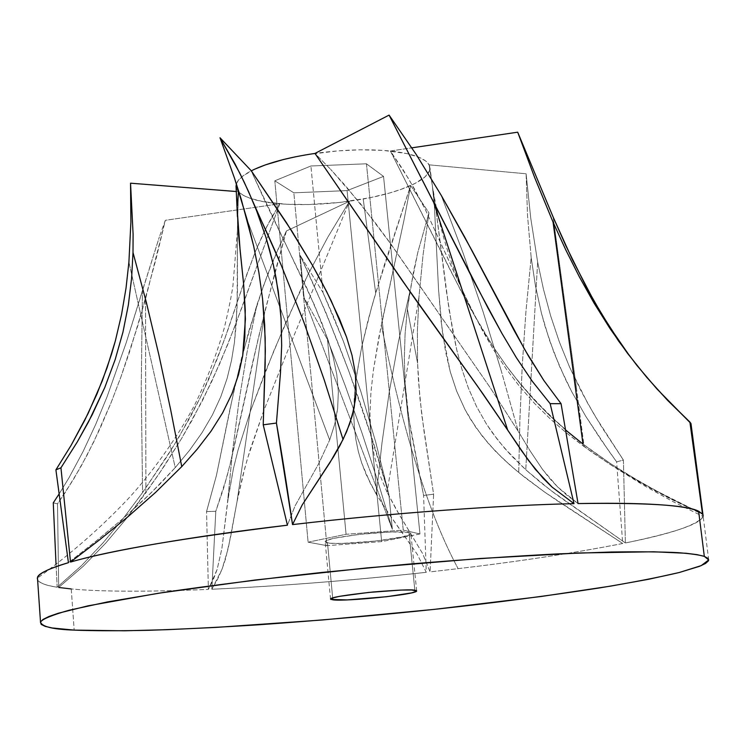 <?xml version="1.0" encoding="UTF-8"?>
<svg xmlns="http://www.w3.org/2000/svg" width="746" height="746" viewBox="0 0 746 746"><rect width="100%" height="100%" fill="white"/><g stroke="black" fill="none" stroke-linecap="round" stroke-linejoin="round"><path stroke-width="0.56" stroke-dasharray="3.73 2.8" d="M322.999 292.563L343.356 341.22L360.747 391.202L375.76 442.331L388.871 494.356C365.186 410.197 335.607 330.525 300.134 255.346L322.999 292.563L310.914 165.985L274.808 180.802L293.84 192.822L347.086 190.603L383.547 176.41L366.454 163.803L310.914 165.985L274.808 180.802L293.84 192.822L326.907 545.652L308.098 542.165L274.808 180.802L308.098 542.165L346.079 534.285L327.494 339.607L345.342 386.027L362.043 433.118L377.681 480.881L392.349 529.296L388.871 494.356L369.736 431.999L348.848 371.191L325.76 312.201L300.134 255.346L304.116 297.887L392.349 529.296L304.116 297.887L327.494 339.607L304.116 297.887L300.134 255.346L322.999 292.563L333.583 316.724L343.356 341.22L360.747 391.202L375.76 442.331L388.871 494.356L392.349 529.296L377.681 480.881L362.043 433.118L345.342 386.027L327.494 339.607L346.079 534.285L403.25 530.108L366.454 163.803L310.914 165.985L322.999 292.563M306.774 154.692L337.621 150.906L360.02 149.825L383.313 150.403L406.812 153.564L419.224 157.359L425.537 160.875L427.682 162.814L429.715 166.237L429.612 170.61L425.295 176.643L415.149 183.385L400.816 189.456L389.449 193.055L370.109 197.709L339.216 202.483L308.275 204.544L286.511 204.245L263.58 201.718L250.563 198.473L243.289 195.34L238.44 191.694L236.799 189.363M236.641 189.008L236.034 186.463M236.398 183.898L238.496 180.14L243.569 175.469L254.442 169.286M295.901 156.707L306.671 154.711M366.454 163.803L403.25 530.108L419.961 533.95L383.547 176.41L366.454 163.803M383.547 176.41L419.961 533.95L381.654 541.605L347.086 190.603L383.547 176.41M347.086 190.603L381.654 541.605L326.907 545.652L293.84 192.822L347.086 190.603M620.336 470.857L654.718 490.616L702.751 514.423L670.132 498.682L639.835 482.382L611.319 465.196L590.823 451.414L567.007 433.379L550.529 419.149L534.751 403.651L519.766 386.689L506.086 368.729L493.703 349.967L482.42 330.478L467.164 300.433L425.08 209.057L408.995 179.422L390.363 151.009L411.876 147.829L390.363 151.009C412.277 153.471 425.192 158.087 429.127 164.838L526.107 173.781L530.751 218.224L537.642 262.088L525.762 469.766L511.141 455.498L497.946 440.243L486.355 423.877L476.442 406.318L468.348 387.967L461.886 369.084L456.72 349.734L449.092 309.87L435.552 206.866L429.127 164.838L526.107 173.781L527.534 215.725L531.171 257.575L525.958 311.287L522.284 364.999L519.934 418.739L518.703 472.544L502.925 458.659L488.546 443.711L475.855 427.449L465.094 409.713L456.608 391.016L450.202 371.592L445.521 351.515L441.026 320.696L438.555 289.523L434.386 205.924L432.307 185.278L429.127 164.838L435.552 206.866L446.136 289.56L452.542 329.974L456.72 349.734L461.886 369.084L468.348 387.967L476.442 406.318L486.355 423.877L491.94 432.204L504.352 448.001L525.762 469.766L537.642 262.088L543.48 289.299L550.669 315.912L559.341 341.873L569.599 367.135L581.423 391.659L594.665 415.429L623.404 460.068L625.39 542.957L550.408 490.141L525.762 469.766L540.971 482.746L556.796 494.943L625.39 542.957C671.708 533.735 697.603 524.904 703.058 516.474L672.519 501.377L643.043 484.984L611.319 465.196L584.127 446.593L576.593 389.244L584.127 446.593L567.007 433.379L550.529 419.149L534.751 403.651L519.766 386.689L506.086 368.729L493.703 349.967L475.808 317.955L462.417 290.315L425.08 209.057L414.599 189.186L403.11 169.799L390.363 151.009L392.937 156.007L390.363 151.009C367.657 148.818 342.526 149.629 314.971 153.424L330.59 169.295L314.971 153.424M553.168 217.123L576.593 389.244L553.168 217.123M387.081 492.22L379.695 474.577L374.212 455.741L370.949 435.589L369.941 414.263L370.911 392.443L373.392 370.24L379.052 336.362L403.838 220.863L410.645 185.558L428.959 212.852L423.038 255.011L418.954 297.141L387.081 492.22L418.954 297.141L417.396 330.431L417.574 363.125L419.849 397.758L424.026 431.356L433.613 494.206L430.097 571.884L422.721 553.746L399.119 514.386L387.081 492.22L395.986 509.033L422.721 553.746L430.097 571.884L458.119 568.648C518.144 561.589 573.003 553.206 622.714 543.498L557.905 501.163L544.561 492.034L518.703 472.544L519.934 418.739L522.284 364.999L525.958 311.287L531.171 257.575L527.534 215.725L526.107 173.781L530.751 218.224L537.642 262.088L543.48 289.299L550.669 315.912L559.341 341.873L569.599 367.135L587.885 403.642L601.677 426.982L623.404 460.068L616.625 461.849L608.689 450.826L585.694 416.193L571.725 391.715L565.356 379.071L554.185 353.222L545.158 326.673L541.428 313.152L535.423 285.643L531.171 257.575L535.423 285.643L541.428 313.152L549.41 340.036L559.509 366.23L571.725 391.715L585.694 416.193L600.847 439.543L616.625 461.849L622.714 543.498L544.561 492.034L525.025 477.608L510.656 465.718L495.54 451.33L481.972 435.757L470.213 418.758L465.094 409.713L456.608 391.016L450.202 371.592L442.247 331.01L438.555 289.523L434.386 205.924L432.307 185.278L429.127 164.838L430.004 168.223C429.733 174.051 423.28 179.823 410.645 185.558C398.178 191.06 382.362 195.555 363.209 199.033L375.676 292.973L410.645 185.558L428.959 212.852L423.038 255.011L418.954 297.141L417.396 330.431L417.574 363.125L407.4 309.058L413.452 271.936L417.881 252.111L428.959 212.852L417.881 252.111L409.824 291.891L398.457 341.593L389.272 391.967L381.989 442.919L376.31 494.402L365.922 473.971L361.735 463.07L358.36 451.638L355.889 439.627L354.35 427.048L353.753 414.189L355.04 387.845L356.719 374.408L361.651 347.216L371.778 306.503L384.041 265.921L410.645 185.558L403.838 220.863L381.29 324.967C403.558 433.864 429.164 515.094 458.119 568.648C429.164 515.094 403.558 433.864 381.29 324.967L373.392 370.24L370.911 392.443L369.941 414.263L370.175 425.015L370.949 435.589L374.212 455.741L379.695 474.577L387.081 492.22M237.051 501.545L244.94 467.5L250.274 449.353L263.562 411.26L286.548 353.557L349.548 201.206L286.399 230.99L264.774 311.651L237.051 501.545L264.774 311.651L252.446 363.358L230.113 464.376L223.604 488.332L215.79 511.299L211.845 589.256L221.982 569.366L228.248 548.347L237.051 501.545L230.551 537.307L225.488 559.015L221.982 569.366L217.468 579.437L211.845 589.256C280.198 586.114 351.674 580.463 426.264 572.313L417.247 554.315L390.27 515.85L376.31 494.402L381.989 442.919L389.272 391.967L398.457 341.593L409.824 291.891L407.4 309.058L417.574 363.125L418.45 380.563L421.742 414.701L433.613 494.206L423.597 495.437L408.855 418.422L405.05 382.707L404.313 358.434L405.097 333.863L407.4 309.058L405.097 333.863L404.313 358.434L405.05 382.707L407.26 406.626L410.729 430.078L423.597 495.437L426.264 572.313L417.247 554.315L383.136 505.378L370.818 484.396L361.735 463.07L358.36 451.638L355.889 439.627L354.35 427.048L353.753 414.189L354.238 397.348L356.168 378.306L361.651 347.216L368.114 320.062L375.676 292.973L363.209 199.033L349.548 201.206L286.399 230.99L274.248 258.013L266.909 276.505L256.894 304.937L247.038 352.261L238.99 401.124L232.556 451.302L227.483 502.627L233.461 468.432L238.077 449.941L250.647 410.598L265.809 370.631L286.296 321.451L308.285 274.006L327.82 237.181L349.548 201.206L286.548 353.557L263.562 411.26L247.485 458.529L242.646 476.293L237.051 501.545M419.961 533.95L381.654 541.605L326.907 545.652L308.098 542.165L346.079 534.285L403.25 530.108L419.961 533.95M409.022 532.56L391.491 531.917L358.621 534.434L333.919 538.314L326.534 540.496L325.219 541.437L325.554 542.23L330.982 543.265L341.892 543.452L377.028 540.915L403.726 536.607L410.058 534.509L410.878 533.614L410.048 532.868L409.022 532.56L414.841 590.245L409.022 532.56L410.878 533.67C410.999 538.407 340.894 545.792 327.503 542.846L325.153 541.615C325.387 539.442 339.449 536.738 367.34 533.511C392.61 531.6 406.505 531.292 409.022 532.56M145.89 492.742L145.526 299.015L129.972 350.723L120.973 376.795L110.995 402.896L99.861 428.894L87.366 454.612L73.294 479.706L57.507 503.83L58.692 587.456L83.58 565.953L105.755 543.097L126.261 518.731L158.171 475.211L181.492 438.667L202.436 400.677L219.911 363.302L234.729 326.645L279.778 203.789L165.332 220.303L145.526 299.015L145.89 492.742L126.261 518.731L105.755 543.097L83.58 565.953L58.692 587.456L57.507 503.83L53.264 502.832L57.507 503.83L65.629 491.894L80.531 467.276L93.8 441.8L110.995 402.896L120.973 376.795L138.113 324.771L156.007 259.048L165.332 220.303L159.364 236.939L165.332 220.303L279.778 203.789L241.48 308.639L227.586 344.885L211.566 381.887L192.384 419.672L181.492 438.667L164.157 466.259L145.89 492.742M518.209 431.291L490.029 387.398L391.641 245.098L360.411 203.639L330.59 169.295L345.752 186.071L374.557 221.814L388.265 240.408L490.029 387.398L518.2 431.281L501.387 371.322L518.209 431.291L530.192 451.013L518.209 431.291M441.147 195.21L463.154 253.23L483.138 311.949L501.387 371.322L483.138 311.949L463.154 253.23L441.147 195.21M565.86 430.237L549.951 415.895L534.537 400.248L519.887 383.435L506.292 365.792L493.759 347.599L482.093 328.893L460.636 290.287L392.937 156.007L450.519 270.602L471.118 309.758L493.759 347.599L506.292 365.792L519.887 383.435L534.537 400.248L549.951 415.895L574.467 437.37L589.732 449.139L610.405 463.555L582.999 444.075M702.508 514.022L669.796 498.095L639.229 481.403L610.405 463.555L624.635 472.656L654.27 489.861L702.508 514.022M627.6 353.017L647.015 377.681L657.338 389.561L668.108 401.171L690.982 423.56L668.108 401.171L652.125 383.658L637.103 365.503L618.518 340.26M286.399 230.99L275.321 270.985L258.452 337.537L233.041 452.085L226.998 476.47L215.79 511.299L206.558 511.542L216.452 475.361L235.298 384.143L248.819 331.159L263.441 285.886L278.137 248.912L286.399 230.99M708.7 559.938L703.124 515.878C701.93 523.431 676.016 532.457 625.39 542.957L623.404 460.068L616.625 461.849L622.714 543.498C573.003 553.206 518.144 561.589 458.119 568.648L430.097 571.884L433.613 494.206L423.597 495.437L426.264 572.313C355.553 580.155 284.077 585.806 211.845 589.256L215.79 511.299L206.558 511.542L208.367 589.405C147.699 591.923 101.988 591.774 71.243 588.958C101.988 591.774 147.699 591.923 208.367 589.405L217.133 569.422L221.888 548.562L227.483 502.627L232.556 451.302L238.99 401.124L247.038 352.261L256.894 304.937L241.648 357.595L229.609 410.682L216.452 475.361L206.558 511.542L208.367 589.405L213.337 579.502L217.133 569.422L221.888 548.562L228.64 494.393L233.461 468.432L238.077 449.941L250.647 410.598L273.885 350.741L299.239 292.786L308.285 274.006L327.82 237.181L349.548 201.206C324.566 204.581 301.309 205.439 279.778 203.789C258.545 201.942 244.763 197.914 238.44 191.694L236.053 185.558C236.519 180.765 241.601 175.851 251.309 170.815L253.053 174.881L251.309 170.815M332.669 597.9L327.503 542.846L332.669 597.9M247.15 219.781L329.667 440.009L334.665 424.399L337.64 408.351L338.358 391.799L336.81 374.688L333.248 357.371L328.091 340.036L321.75 322.673L306.774 287.937L266.061 203.444L253.053 174.881L314.551 305.291L328.091 340.036L333.248 357.371L336.81 374.688L338.358 391.799L337.64 408.351L336.427 416.436L334.665 424.399L329.667 440.009L247.15 219.781M263.217 424.819L287.434 525.193L295.043 505.928L318.915 463.257L329.667 440.009L318.915 463.257L295.043 505.928L287.434 525.193M59.102 493.983L69.126 477.533L83.188 451.302L95.749 424.288L107.014 396.9L126.186 342.778L159.364 236.939L142.43 290.558L141.236 387.556L142.579 492.537L167.067 456.412L178.807 437.352L200.161 397.842L217.245 358.845L227.726 330.422L245.938 276.682L255.486 251.355L266.518 227.092L279.778 203.789L270.658 219.231L262.629 235.055L255.486 251.355L242.926 285.354L224.415 339.775L209.197 378.25L200.161 397.842L189.997 417.611L172.988 446.975L142.579 492.537L141.236 387.556L142.43 290.558L126.186 342.778L107.014 396.9L95.749 424.288L83.188 451.302L69.126 477.533L59.102 493.983M578.047 503.569L567.053 495.381L557.635 486.97L542.575 469.486L530.192 451.013L542.575 469.486L549.597 478.345L557.635 486.97L578.047 503.569M71.243 588.958L74.18 630.109L71.243 588.958L58.692 587.456M56.025 564.237L57.2 587.223L81.631 565.515L103.265 542.612L123.295 518.349L142.579 492.537L123.295 518.349L103.265 542.612L81.631 565.515L57.2 587.223C46.625 585.694 40.107 583.269 37.617 579.931C39.277 582.962 45.804 585.396 57.2 587.223L56.025 564.237M237.387 205.374L238.44 191.694L237.396 231.148L237.461 290.464L236.165 325.051L234.412 342.647L231.512 360.43L227.12 378.399L220.844 396.62L212.433 414.897L201.952 432.82L189.484 450.388L175.245 467.621L160.073 483.93L143.959 499.708L123.761 517.957L96.122 541.046L68.427 562.67L96.122 541.046L123.761 517.957L150.496 493.46L175.245 467.621L128.909 262.144L175.245 467.621L189.484 450.388L201.952 432.82L212.433 414.897L220.844 396.62L227.12 378.399L231.512 360.43L234.412 342.647L237.088 307.641L237.47 223.996L238.44 191.694L236.426 191.536L238.44 191.694M475.808 317.955C454.752 278.267 440.476 235.316 432.988 189.102M431.943 182.444L430.004 167.999M330.525 599.001L325.153 541.615M416.66 590.869L410.878 533.67M508.893 369.335C530.975 397.982 556.581 423.588 585.722 446.145M237.396 231.148L232.939 285.718C231.409 296.209 228.472 310.485 224.136 328.548C216.433 354.956 206.614 380.432 194.669 404.975C175.823 440.55 148.501 476.983 127.967 498.999C100.822 527.702 70.656 554.073 37.496 578.113"/><path stroke-width="1.12" d="M236.034 186.463L236.398 183.898M254.442 169.286L265.436 164.875L283.293 159.56L295.901 156.707M703.058 516.474L690.982 423.56L656.853 388.843L636.851 365.353L618.565 341.025L594.012 303.035L579.316 276.766L565.72 249.779L553.066 222.149L534.649 177.511L517.696 132.191L411.876 147.829L517.696 132.191L553.168 217.123L517.696 132.191L534.649 177.511L553.066 222.149L582.99 444.001L553.066 222.149L565.72 249.779L579.316 276.766L594.012 303.035L610.014 328.557L627.498 353.287L646.642 377.215L667.465 400.182L689.891 422.031L702.508 514.022L698.629 511.224C687.085 505.173 646.894 502.618 578.047 503.569C660.779 502.058 688.735 506.832 698.629 511.224L702.508 514.022L689.891 422.031L690.982 423.56L703.124 515.878M251.309 170.815L219.995 137.749L235.027 163.906L244.222 182.183L281.233 265.203L303.687 321.675L324.202 379.854L343.039 439.515L349.669 423.859L354.154 407.689L356.112 390.848L355.348 373.214L352.019 355.292L346.592 337.201L339.505 318.971L326.72 291.742L312.322 265.091L286.483 222.718L251.309 170.815L219.995 137.749L234.57 178.369L241.154 198.977L253.696 246.18L258.89 272.56L262.573 298.866L264.69 325.023L265.334 350.918L263.217 424.819L276.43 423.057L280.505 372.44L281.662 345.715L281.055 318.495L279.946 304.862L276.011 277.652L273.185 264.103L265.893 237.191L256.559 210.661L248.539 191.536L239.718 172.969L219.995 137.749L234.57 178.369L247.15 219.781L253.696 246.18L258.89 272.56L262.573 298.866L265.184 338.013L265.184 363.731L263.217 424.819L276.43 423.057C281.354 450.649 286.725 484.49 292.535 524.597L302.139 505.051L330.03 462.464L343.039 439.487L324.202 379.854L303.687 321.675L281.233 265.203C271.777 243.112 263.552 224.928 256.559 210.661L265.893 237.191L269.81 250.609L273.185 264.103L278.267 291.238L281.055 318.495L281.662 345.715L280.505 372.44L276.43 423.057L292.535 524.597L302.139 505.051L333.509 456.832L340.045 445.371L346.601 431.748L352.205 415.848L355.46 399.362L356.112 390.848L355.348 373.214L352.019 355.292L346.592 337.201L331.196 300.759L322.058 282.781L312.322 265.091L291.742 230.924L251.309 170.815C266.406 163.299 287.63 157.499 314.971 153.424L389.086 115.098L433.613 202.175L507.7 430.125L477.272 385.822L402.262 280.571L314.971 153.424L389.086 115.098L416.249 154.543L441.147 195.21L416.249 154.543L389.086 115.098L474.549 282.454L501.89 333.331L516.437 357.782L532.308 381.299L550.147 403.661L574.01 503.662L552.077 487.091L535.404 469.411L521.379 450.491L507.7 430.125L433.613 202.175L488.08 308.191L501.89 333.331L516.437 357.782L532.308 381.299L550.147 403.661L561.067 403.689L543.881 380.535L524.979 350.023L471.994 250.6L441.147 195.21L464.572 236.846L514.339 330.879L528.597 356.262L543.881 380.535L561.067 403.689L578.047 503.569L561.067 403.689L550.147 403.661L574.01 503.662C504.576 505.042 393.869 512.688 292.535 524.597C393.869 512.688 504.576 505.042 574.01 503.662L552.077 487.091L543.237 478.391L528.224 460.114L482.867 393.72L415.018 298.848L314.971 153.424M582.999 444.075L565.86 430.237M618.518 340.26L601.677 314.15L586.393 287.285L565.804 245.658L553.168 217.123L572.406 259.692L593.853 300.806L609.883 327.298L627.6 353.017M414.841 590.245C412.351 589.377 398.42 589.965 373.037 591.998C344.988 595.066 330.814 597.406 330.525 599.001L332.847 599.84L332.669 597.9L332.847 599.84C346.2 601.658 416.669 594.478 416.669 591.009L411.587 589.993L400.751 590.077L368.515 592.445L339.402 596.362L331.933 598.152L330.59 598.87L330.907 599.439L347.254 599.915L386.549 596.725L411.578 592.893L416.454 591.289L416.482 590.683L414.841 590.245M287.434 525.193L287.434 525.193C198.361 535.572 111.313 550.147 70.516 562.064L99.218 540.095L127.818 516.847L155.634 492.351L181.754 466.604L197.28 449.111L211.043 431.188L222.69 412.743L231.941 393.739L238.506 374.772L242.655 355.991L245.415 319.055L243.597 283.816L240.128 250.563L237.331 211.295L238.571 234.813L243.597 283.816L245.257 310.075L244.819 337.369L242.655 355.991L238.506 374.772L231.941 393.739L222.69 412.743L211.043 431.188L197.28 449.111L181.754 466.604L170.685 409.862L158.917 355.068L146.384 302.522L133.002 252.512L131.594 278.342L128.368 304.89L122.978 332.026L115.164 359.619L104.794 387.472L92.047 415.056L77.314 441.893L60.948 467.807L70.516 562.064C110.091 550.464 182.397 538.174 287.434 525.193L263.217 424.819M58.692 587.456L71.243 588.958M53.264 502.832L59.102 493.983L53.264 502.832L56.025 564.237L53.264 502.832M74.18 630.109C93.436 630.892 118.269 630.948 148.696 630.295C182.052 629.176 218.811 627.33 258.983 624.766C321.722 620.308 381.999 614.974 439.804 608.773C494.579 602.805 547.685 595.886 599.122 587.997C631.116 582.71 657.841 577.544 679.298 572.499L701.231 565.617L708.7 559.938L704.317 556.376L698.629 511.224L704.317 556.376L708.085 558.446L708.448 560.815L705.557 563.444L699.589 566.298L679.177 572.527L648.88 579.232L610.396 586.16L540.943 596.52L434.526 609.342L322.542 619.973L215.566 627.433L167.346 629.68L124.601 630.79L74.18 630.109L52.127 627.964L45.189 626.37L41.226 624.411L40.424 622.117L42.942 619.469L48.9 616.494L58.384 613.212L88.112 605.817L158.581 593.219L255.011 580.034L366.79 567.93L479.669 558.53L579.082 552.991L653.599 551.779L686.171 553.271L697.044 554.642L704.317 556.376C699.44 554.903 690.619 553.663 677.853 552.646C662.168 551.826 639.965 551.611 611.244 552.012L557.253 553.924C513.733 556.162 463.984 559.575 407.987 564.172L321.395 572.499C263.291 578.915 210.829 585.535 164.027 592.38L107.368 601.947L69.173 610.219C52.472 614.965 42.914 618.863 40.498 621.922C41.683 626.677 52.91 629.4 74.18 630.109M55.903 469.849L60.948 467.807L70.516 562.064L99.218 540.095L127.818 516.847L155.634 492.351L181.754 466.604L170.685 409.862L158.917 355.068L146.384 302.522L133.002 252.512L133.096 234.104L133.002 252.512L131.594 278.342L128.368 304.89L122.978 332.026L115.164 359.619L104.794 387.472L88.532 421.844L77.314 441.893L60.948 467.807L55.903 469.849L68.427 562.67L55.903 469.849L71.094 445.362L55.903 469.849M37.617 579.931L37.459 577.628C37.804 573.879 48.126 568.89 68.427 562.67C48.649 568.452 38.279 573.646 37.328 578.234L37.617 579.931M237.387 205.374L238.44 191.694M236.426 191.536L130.541 183.19L133.096 234.104L130.541 183.19L130.895 222L128.909 262.144L126.027 288.105L121.57 314.448L115.294 341.118L111.434 354.453L102.249 380.964L88.037 413.62L71.094 445.362L84.848 420.054L96.915 394.112L107.088 367.741L115.294 341.118L121.57 314.448L126.027 288.105L128.909 262.144L130.895 222L130.541 183.19L236.426 191.536M237.433 216.732L236.034 185.987M40.498 621.922L37.459 577.628"/></g></svg>
